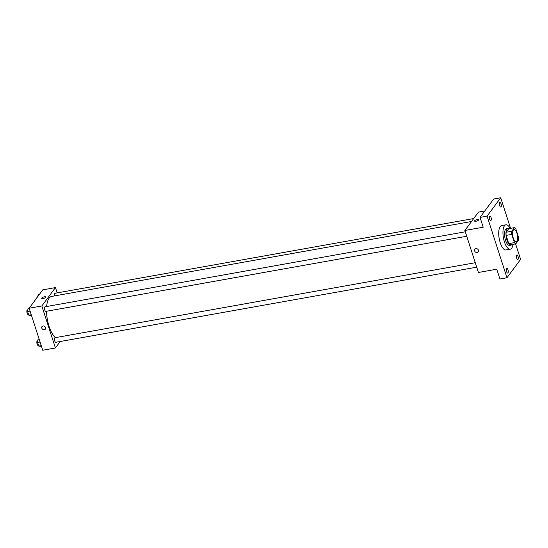 <?xml version="1.0" encoding="UTF-8"?>
<svg xmlns="http://www.w3.org/2000/svg" width="548" height="548" viewBox="0 0 548 548"><rect width="100%" height="100%" fill="white"/><g stroke="black" fill="none" stroke-linecap="round" stroke-linejoin="round"><path stroke-width="0.82" d="M516.928 241.339A6.192 2.356 -100.1 0 1 516.209 241.839A6.192 2.356 -100.1 0 1 512.798 236.154A6.192 2.356 -100.1 0 1 514.031 229.646A6.192 2.356 -100.1 0 1 517.223 234.291A6.192 2.356 -100.1 0 1 516.928 241.339M518.49 237.092L515.839 228.879A8.323 3.165 -100.1 0 0 514.421 227.646L511.757 231.242A8.323 3.165 -100.1 0 0 511.75 234.393L514.408 242.606A8.323 3.165 -100.1 0 0 515.826 243.839L518.49 240.243A8.323 3.165 -100.1 0 0 518.49 237.092M511.75 234.393L506.112 235.4L508.763 243.613L514.408 242.606M508.763 243.613A8.323 3.165 -100.1 0 0 510.181 244.846L515.826 243.839M506.112 235.4A8.323 3.165 -100.1 0 1 506.112 232.249L511.757 231.242M514.421 227.646L508.777 228.653L506.112 232.249M509.051 228.605A8.521 3.24 79.9 0 0 507.982 228.365A8.521 3.24 79.9 0 0 506.982 240.12A8.521 3.24 79.9 0 0 510.976 245.134A8.521 3.24 79.9 0 0 511.894 244.538M510.976 245.134L509.565 245.388A8.521 3.24 -100.1 0 1 505.571 240.373A8.521 3.24 -100.1 0 1 506.571 228.612L507.982 228.365M513.01 244.34A12.392 4.713 -100.1 0 1 511.688 248.203A12.392 4.713 -100.1 0 1 510.25 249.196A12.392 4.713 -100.1 0 1 503.427 237.832A12.392 4.713 -100.1 0 1 505.893 224.803A12.392 4.713 -100.1 0 1 510.161 228.406M510.25 249.196L506.016 249.957A12.392 4.713 -100.1 0 1 499.201 238.586A12.392 4.713 -100.1 0 1 501.667 225.557L505.893 224.803M501.057 203.822A2.322 0.884 -100.1 0 1 500.783 207.028A2.322 0.884 -100.1 0 1 499.502 204.897A2.322 0.884 -100.1 0 1 499.968 202.452A2.322 0.884 -100.1 0 1 501.057 203.822M518.011 256.32A2.322 0.884 -100.1 0 1 517.744 259.526A2.322 0.884 -100.1 0 1 516.463 257.396A2.322 0.884 -100.1 0 1 516.922 254.957A2.322 0.884 -100.1 0 1 518.011 256.32M507.989 269.849A2.322 0.884 -100.1 0 1 507.715 273.062A2.322 0.884 -100.1 0 1 506.434 270.924A2.322 0.884 -100.1 0 1 506.9 268.486A2.322 0.884 -100.1 0 1 507.989 269.849M491.029 217.351A2.322 0.884 -100.1 0 1 490.755 220.556A2.322 0.884 -100.1 0 1 489.48 218.426A2.322 0.884 -100.1 0 1 489.939 215.981A2.322 0.884 -100.1 0 1 491.029 217.351M510.578 228.331L500.701 197.76L487.083 216.145L506.975 277.747L520.6 259.362L515.6 243.881M484.802 210.966L478.486 212.09L464.868 230.475L478.431 272.479L496.762 269.205L499.927 279.007L506.975 277.747M500.701 197.76L493.652 199.02L480.027 217.405L487.083 216.145M480.027 217.405L483.199 227.208L464.868 230.475M478.294 251.861A2.13 1.856 36.5 0 1 474.869 249.326A2.13 1.856 36.5 0 1 478.294 251.861A2.13 1.856 36.5 0 1 474.869 249.326M478.548 220.056A2.13 0.664 162.1 0 1 476.397 221.159A2.13 0.664 162.1 0 1 474.582 221.056A2.13 0.664 162.1 0 1 476.404 219.769A2.13 0.664 162.1 0 1 478.637 219.748A2.13 0.664 162.1 0 1 478.548 220.056M474.589 221.056A2.13 0.664 162.1 0 1 476.404 219.769A2.13 0.664 162.1 0 1 478.637 219.748M55.362 337.65A21.687 8.254 -100.1 0 1 46.484 311.264M46.621 306.517A21.687 8.254 -100.1 0 1 51.628 296.434L471.52 221.495M466.732 236.263L45.84 311.374A2.322 0.884 -100.1 0 1 44.566 309.243A2.322 0.884 -100.1 0 1 45.025 306.805L465.293 231.797M476.719 267.171L55.828 342.288A2.322 0.884 -100.1 0 1 54.547 340.157A2.322 0.884 -100.1 0 1 55.012 337.712L475.274 262.711M54.629 295.899A2.322 0.884 -100.1 0 1 55.053 293.269L473.698 218.556M57.184 292.892L55.464 287.59L41.847 305.969L55.41 347.973L60.205 341.507M55.464 287.59L42.778 289.851L29.154 308.236L41.847 305.969M29.154 308.236L42.723 350.241L55.41 347.973M45.402 329.122A2.13 1.856 36.5 0 1 41.984 326.587A2.13 1.856 36.5 0 1 45.402 329.122A2.13 1.856 36.5 0 1 41.984 326.587M45.662 297.317A2.13 0.664 162.1 0 1 43.504 298.413A2.13 0.664 162.1 0 1 41.696 298.317A2.13 0.664 162.1 0 1 43.518 297.03A2.13 0.664 162.1 0 1 45.744 297.009A2.13 0.664 162.1 0 1 45.662 297.317M41.696 298.317A2.13 0.664 162.1 0 1 43.518 297.03A2.13 0.664 162.1 0 1 45.751 297.009M39.257 294.605L38.072 294.817L37.839 296.516M36.874 297.817A2.322 0.884 -100.1 0 1 37.428 296.42L37.86 296.338M39.114 339.068L38.031 339.26L37.593 342.459L38.771 346.096L41.463 346.343M37.593 342.459L40.066 342.014M38.771 346.096L41.237 345.651M38.538 345.377L38.202 345.432A2.322 0.884 -100.1 0 1 36.922 343.301A2.322 0.884 -100.1 0 1 37.387 340.863L37.819 340.781M29.229 308.134L28.044 308.346L27.612 311.545L28.784 315.182L31.476 315.429M27.612 311.545L30.078 311.1M28.784 315.182L31.257 314.737M28.551 314.463L28.215 314.525A2.322 0.884 -100.1 0 1 26.941 312.387A2.322 0.884 -100.1 0 1 27.4 309.949L27.838 309.867"/></g></svg>
